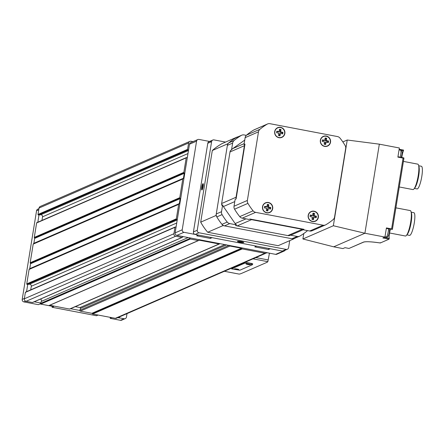 <?xml version="1.0" encoding="UTF-8"?>
<svg xmlns="http://www.w3.org/2000/svg" width="444" height="444" viewBox="0 0 444 444"><rect width="100%" height="100%" fill="white"/><g stroke="black" fill="none" stroke-linecap="round" stroke-linejoin="round"><path stroke-width="0.67" d="M211.255 141.769L198.984 139.427A2.159 2.092 66.5 0 0 196.57 141.142L182.212 229.798A2.159 2.092 66.5 0 0 183.944 232.301L198.413 235.059L196.692 235.808L210.389 238.422L212.115 237.673L256.538 246.137L254.817 246.886L268.515 249.5L270.241 248.751L282.961 251.176A2.159 2.092 66.5 0 0 285.081 250.255M30.714 289.86L31.296 286.258A1.726 1.676 66.5 0 0 29.471 284.232L27.212 284.41A0.433 0.416 66.5 0 1 26.757 283.899L29.099 269.425A0.433 0.416 66.5 0 1 29.271 269.153L178.843 204.085A0.433 0.416 66.5 0 0 178.677 204.362L176.329 218.831A0.433 0.416 66.5 0 0 176.79 219.342L177.328 219.297L175.125 232.878A2.159 2.092 66.5 0 0 176.862 235.387L275.641 254.362A2.159 2.092 66.5 0 0 276.845 254.229L284.166 251.043M110.345 317.371L110.184 318.348L120.463 320.307A2.159 2.092 66.5 0 0 121.667 320.174L125.252 318.614A2.159 2.092 66.5 0 0 126.468 317.027L127.017 313.631M52.22 306.282L52.065 307.27L96.487 315.734L98.096 315.035M38.944 208.658L37.773 209.168A2.159 2.092 66.5 0 0 36.558 210.75L22.2 299.406A2.159 2.092 66.5 0 0 23.932 301.909L38.362 304.662L39.988 303.951L40.648 304.079M111.799 317.649L110.184 318.348M119.536 316.883L119.381 317.854L124.054 318.742A2.159 2.092 66.5 0 0 125.252 318.614M119.381 317.854L117.704 317.682M70.59 308.708L79.831 310.467A0.649 0.627 66.5 0 0 80.358 311.111L91.897 313.309L241.475 248.24L229.931 246.043A0.649 0.627 66.5 0 1 229.404 245.399M34.249 301.781L40.643 302.997L40.415 303.496A0.433 0.416 66.5 0 0 40.731 304.101L48.74 305.627A0.433 0.416 66.5 0 0 49.051 305.561L198.474 240.559M52.065 307.27L53.691 306.56L48.829 305.639M119.297 316.988L119.142 317.959M193.018 141.636L191.037 141.259A2.159 2.092 66.5 0 0 189.832 141.392L40.26 206.454A2.159 2.092 66.5 0 0 39.044 208.042L38.001 214.458A0.433 0.416 66.5 0 0 38.462 214.963L39 214.918L37.818 222.216M29.593 268.925A0.433 0.416 66.5 0 0 29.759 268.648L179.337 203.58L180.136 198.657A0.433 0.416 66.5 0 0 180.059 198.335L179.831 198.002A0.433 0.416 66.5 0 1 179.759 197.68L182.778 179.032A0.433 0.416 66.5 0 1 182.95 178.754L183.267 178.527A0.433 0.416 66.5 0 0 183.439 178.255L184.238 173.327A0.433 0.416 66.5 0 0 184.166 173.005L183.933 172.672A0.433 0.416 66.5 0 1 183.86 172.35L186.203 157.875A0.433 0.416 66.5 0 1 186.791 157.57L187.285 157.809L177.328 219.297M186.447 157.559L36.869 222.627A0.433 0.416 66.5 0 0 36.63 222.944L34.282 237.418A0.433 0.416 66.5 0 0 34.36 237.74L34.588 238.073A0.433 0.416 66.5 0 1 34.66 238.395L33.861 243.318A0.433 0.416 66.5 0 1 33.694 243.595L33.372 243.823A0.433 0.416 66.5 0 0 33.2 244.1L30.181 262.743A0.433 0.416 66.5 0 0 30.253 263.064L30.486 263.397A0.433 0.416 66.5 0 1 30.558 263.719L29.759 268.648M176.04 227.25L175.547 227.012A0.433 0.416 66.5 0 0 175.202 227.006L25.624 292.069A0.433 0.416 66.5 0 0 25.38 292.385L24.342 298.801A2.159 2.092 66.5 0 0 26.074 301.31L32.384 302.514A0.433 0.416 66.5 0 0 32.623 302.486L182.201 237.418A0.433 0.416 66.5 0 0 182.451 236.991L182.395 236.441M49.734 305.272L69.53 309.046A0.649 0.627 66.5 0 0 69.891 309.007L219.469 243.939A0.649 0.627 66.5 0 0 219.808 243.567M189.832 141.392A2.159 2.092 66.5 0 0 188.617 142.974L187.579 149.389A0.433 0.416 66.5 0 0 188.034 149.894L188.572 149.856L187.285 157.809M197.785 139.56L190.698 142.641A2.159 2.092 66.5 0 0 189.483 144.228L188.572 149.856M266.117 253.124L116.539 318.187A2.159 2.092 66.5 0 1 115.34 318.32L92.674 314.002A0.433 0.416 66.5 0 1 92.402 313.825L92.174 313.492L241.747 248.424L241.98 248.757A0.433 0.416 66.5 0 0 242.252 248.934L264.913 253.252A2.159 2.092 66.5 0 0 266.883 252.542M198.701 240.443L199.262 240.198L219.108 243.978A0.649 0.627 66.5 0 0 219.469 243.939M190.215 237.929L189.993 238.428A0.433 0.416 66.5 0 0 190.31 239.039L198.313 240.559A0.433 0.416 66.5 0 0 198.629 240.493L198.951 240.265A0.433 0.416 66.5 0 1 199.262 240.198M175.202 227.006A0.433 0.416 66.5 0 0 174.958 227.322L173.92 233.738A2.159 2.092 66.5 0 0 175.652 236.241L181.962 237.446A0.433 0.416 66.5 0 0 182.201 237.418M179.165 203.857A0.433 0.416 66.5 0 0 179.337 203.58M92.174 313.492A0.433 0.416 66.5 0 0 91.897 313.309M41.958 220.413L42.541 216.816A1.726 1.676 66.5 0 0 40.715 214.785L39 214.918M40.643 302.997L41.353 301.409A1.726 1.676 66.5 0 0 40.443 299.084M75.286 306.66L80.003 307.564L224.886 244.539M79.831 310.467A0.649 0.627 66.5 0 1 79.865 310.251L80.497 308.425A0.649 0.627 66.5 0 0 80.003 307.564M27.75 284.365L26.568 291.658M268.515 249.5L268.687 248.451M210.389 238.422L210.561 237.374M252.503 264.63L252.686 263.73L245.371 262.143M269.441 253.18L267.849 261.677A64.73 8.641 9.2 0 1 266.572 262.515L241.442 273.449A64.73 8.641 9.2 0 1 239.249 274.115L224.375 271.278M231.579 268.881L239.854 270.218L252.531 264.68L244.983 263.048L231.579 268.881L231.707 268.087M244.983 263.048L245.11 262.26M224.342 271.295L239.249 274.115M237.168 269.047A2.159 0.289 9.2 0 1 238.805 269.558A2.159 0.289 9.2 0 1 236.646 269.541A2.159 0.289 9.2 0 1 234.587 268.875A2.159 0.289 9.2 0 1 237.168 269.047M248.657 264.052A2.159 0.289 9.2 0 1 250.294 264.563A2.159 0.289 9.2 0 1 248.129 264.541A2.159 0.289 9.2 0 1 246.076 263.88A2.159 0.289 9.2 0 1 248.657 264.052M249.04 264.13L247.402 263.864M237.551 269.125L235.914 268.859M241.331 241.625A3.236 0.433 9.2 0 1 243.789 242.391A3.236 0.433 9.2 0 1 240.543 242.363A3.236 0.433 9.2 0 1 237.457 241.364A3.236 0.433 9.2 0 1 241.331 241.625M289.727 240.648L288.589 247.674A2.159 2.092 -113.5 0 1 287.373 249.256L283.544 250.921A2.159 2.092 -113.5 0 1 282.34 251.054L195.155 234.438A2.159 2.092 -113.5 0 1 193.418 231.935L207.781 143.279A2.159 2.092 -113.5 0 1 208.996 141.697L212.82 140.032A2.159 2.092 -113.5 0 1 214.025 139.899L225.524 142.091M287.373 249.256A2.159 2.092 -113.5 0 1 286.169 249.389L198.984 232.773A2.159 2.092 -113.5 0 1 197.247 230.269L211.61 141.614A2.159 2.092 -113.5 0 1 212.82 140.032M201.953 189.96A3.236 0.655 100.8 0 1 201.848 186.558A3.236 0.655 100.8 0 1 203.191 183.711A3.236 0.655 100.8 0 1 203.108 186.918A3.236 0.655 100.8 0 1 202.003 189.932A3.236 0.655 100.8 0 1 201.953 189.96M237.362 136.941L222.05 143.606A58.253 56.527 -113.5 0 0 212.304 150.516L200.705 222.155A58.253 56.527 -113.5 0 0 207.692 232.256L278.149 245.687L293.462 239.022L223.005 225.596A58.253 56.527 -113.5 0 1 216.017 215.495L227.622 143.85A58.253 56.527 -113.5 0 1 237.362 136.941L237.618 136.991M207.692 232.256L223.005 225.596M200.705 222.155L216.017 215.495M212.304 150.516L227.622 143.85M294.6 238.373A58.253 56.527 -113.5 0 1 293.462 239.022M238.817 241.592L242.413 242.28M241.186 241.686A2.575 0.344 9.2 0 1 243.123 242.391A2.575 0.344 9.2 0 1 240.559 242.274A2.575 0.344 9.2 0 1 238.089 241.575A2.575 0.344 9.2 0 1 241.186 241.686M241.231 241.797L241.153 242.263M239.416 241.553L239.355 241.919M202.053 186.974A1.87 0.377 100.8 0 1 202.514 185.303L202.003 188.467A1.87 0.377 100.8 0 1 202.053 186.974L202.786 187.113M202.969 185.387L202.514 185.303A1.87 0.377 100.8 0 1 202.925 185.104A1.87 0.377 100.8 0 1 202.93 185.12A1.87 0.377 100.8 0 1 202.88 186.613A1.87 0.377 100.8 0 1 202.42 188.289A1.87 0.377 100.8 0 1 202.27 188.534A1.87 0.377 100.8 0 1 202.003 188.467M202.875 184.277A2.575 0.522 100.8 0 1 202.958 186.98A2.575 0.522 100.8 0 1 201.887 189.249A2.575 0.522 100.8 0 1 201.953 186.696A2.575 0.522 100.8 0 1 202.83 184.299A2.575 0.522 100.8 0 1 202.875 184.277M342.84 141.925L347.23 140.015L333.35 225.741L302.902 238.983L333.699 246.82L364.907 233.244L333.35 225.741M303.779 233.544L302.902 238.983M347.23 140.015L379.331 144.167L364.907 233.244L384.937 237.063L382.867 237.962L389.094 239.15L380.28 242.985A17.632 2.353 -170.8 0 0 363.386 242.147L348.99 248.44L363.63 242.119A0.433 0.416 -113.5 0 1 363.386 242.147M386.341 228.405L392.396 229.398L391.608 228.91L386.419 227.922L384.937 237.063M379.331 144.167L399.367 147.985L397.885 157.126L403.074 158.114L391.608 228.91M348.951 248.429L345.01 247.68L342.935 248.579L333.699 246.82M384.204 237.379L389.271 238.345L389.094 239.15M380.242 242.674L380.28 242.985M403.535 150.072L399.162 149.239L403.535 150.072L403.446 150.832A6.044 1.221 100.8 0 0 401.809 157.492M389.271 238.345A6.044 1.221 100.8 0 1 390.537 229.204M392.396 229.398L392.435 229.026L392.396 229.398M403.074 158.114L403.935 158.158L403.846 158.597L403.846 157.881M267.571 123.959A4.318 4.185 -113.5 0 1 269.974 123.693L337.434 136.552A4.318 4.185 -113.5 0 1 339.971 138.078A58.253 56.527 -113.5 0 1 345.121 145.527A4.318 4.185 -113.5 0 1 345.676 148.463L334.565 217.055A4.318 4.185 -113.5 0 1 333.122 219.608A58.253 56.527 -113.5 0 1 325.94 224.703A4.318 4.185 -113.5 0 1 323.077 225.202L255.616 212.349A4.318 4.185 -113.5 0 1 253.086 210.817A58.253 56.527 -113.5 0 1 247.93 203.369A4.318 4.185 -113.5 0 1 247.38 200.438L258.486 131.846A4.318 4.185 -113.5 0 1 259.929 129.293A58.253 56.527 -113.5 0 1 267.116 124.192A4.318 4.185 -113.5 0 1 267.571 123.959L254.218 129.77A4.318 4.185 -113.5 0 0 253.763 130.003A58.253 56.527 -113.5 0 0 246.575 135.098A4.318 4.185 -113.5 0 0 245.132 137.651L244.022 144.511L244.977 144.095L236.091 198.968L235.137 199.384L234.021 206.244A4.318 4.185 -113.5 0 0 234.576 209.18A58.253 56.527 -113.5 0 0 239.732 216.628A4.318 4.185 -113.5 0 0 242.263 218.154L249.012 219.441L249.966 219.025L303.935 229.309A4.64 4.501 -113.5 0 1 302.242 229.315L251.554 219.652A4.64 4.501 -113.5 0 1 249.966 219.025M303.152 229.759L291.381 234.882A4.64 4.501 -113.5 0 1 290.481 235.159L289.527 235.575A4.64 4.501 -113.5 0 1 287.834 235.581L237.146 225.918A4.64 4.501 -113.5 0 1 235.559 225.291L236.519 224.875A4.64 4.501 -113.5 0 1 235.165 223.576L245.987 218.864M236.091 198.968A4.64 4.501 -113.5 0 1 236.053 197.247L244.4 145.704A4.64 4.501 -113.5 0 1 244.977 144.095M235.165 223.576L223.388 206.554A4.64 4.501 -113.5 0 1 222.644 204.823L221.684 205.239A4.64 4.501 -113.5 0 1 221.645 203.513L229.992 151.97A4.64 4.501 -113.5 0 1 230.575 150.366L231.529 149.944A4.64 4.501 -113.5 0 1 232.778 148.596L244.161 143.64M325.48 224.936L312.126 230.747A4.318 4.185 -113.5 0 1 309.723 231.013L302.975 229.726L303.935 229.309M236.519 224.875L229.77 223.587A4.318 4.185 -113.5 0 1 227.239 222.061A58.253 56.527 -113.5 0 1 222.083 214.613A4.318 4.185 -113.5 0 1 221.534 211.677L222.644 204.823M307.553 230.597A4.318 4.185 -113.5 0 1 307.276 230.852A58.253 56.527 -113.5 0 1 300.094 235.947A4.318 4.185 -113.5 0 1 299.633 236.18L294.366 238.472A4.318 4.185 -113.5 0 1 291.963 238.739L224.509 225.879A4.318 4.185 -113.5 0 1 221.972 224.353A58.253 56.527 -113.5 0 1 216.816 216.905A4.318 4.185 -113.5 0 1 216.267 213.969L227.378 145.377A4.318 4.185 -113.5 0 1 228.815 142.824A58.253 56.527 -113.5 0 1 236.003 137.729A4.318 4.185 -113.5 0 1 236.458 137.49L241.725 135.204A4.318 4.185 -113.5 0 1 244.128 134.937L246.298 135.353M299.633 236.18A4.318 4.185 -113.5 0 1 297.23 236.447L290.481 235.159M231.529 149.944L232.639 143.09A4.318 4.185 -113.5 0 1 234.082 140.532A58.253 56.527 -113.5 0 1 241.27 135.437A4.318 4.185 -113.5 0 1 241.725 135.204M244.738 140.11L232.778 148.596M312.437 221.545A5.284 5.128 66.5 0 0 318.098 214.624A5.284 5.128 66.5 0 0 309.29 212.948A5.284 5.128 66.5 0 0 312.437 221.545M266.766 212.837A5.284 5.128 66.5 0 0 272.427 205.922A5.284 5.128 66.5 0 0 263.619 204.246A5.284 5.128 66.5 0 0 266.766 212.837M278.937 137.696A5.284 5.128 66.5 0 0 284.598 130.78A5.284 5.128 66.5 0 0 275.791 129.099A5.284 5.128 66.5 0 0 278.937 137.696M324.608 146.398A5.284 5.128 66.5 0 0 330.269 139.483A5.284 5.128 66.5 0 0 321.462 137.801A5.284 5.128 66.5 0 0 324.608 146.398M324.614 146.204A5.073 4.917 66.5 0 0 329.925 139.277A5.073 4.917 66.5 0 0 320.513 141.78A5.073 4.917 66.5 0 0 324.614 146.204M324.764 140.304L322.527 139.877A3.236 3.141 66.5 0 0 322.272 141.458L324.509 141.886L324.142 144.161A3.236 3.141 66.5 0 0 325.696 144.455L326.063 142.18L328.299 142.607A3.236 3.141 66.5 0 0 328.56 141.026L326.323 140.598L326.69 138.323A3.236 3.141 66.5 0 0 325.136 138.029L324.764 140.304L323.926 140.665L322.361 140.365M323.332 136.619A5.073 4.917 66.5 0 0 324.492 146.254A5.073 4.917 66.5 0 0 327.378 145.915M278.943 137.496A5.073 4.917 66.5 0 0 284.254 130.575A5.073 4.917 66.5 0 0 274.842 133.078A5.073 4.917 66.5 0 0 278.943 137.496M279.093 131.596L276.856 131.174A3.236 3.141 66.5 0 0 276.601 132.756L278.838 133.183L278.471 135.453A3.236 3.141 66.5 0 0 280.025 135.753L280.397 133.478L282.634 133.905A3.236 3.141 66.5 0 0 282.889 132.323L280.652 131.896L281.019 129.62A3.236 3.141 66.5 0 0 279.465 129.326L279.093 131.596L278.288 131.951L276.695 131.646M277.661 127.916A5.073 4.917 66.5 0 0 278.821 137.551A5.073 4.917 66.5 0 0 281.707 137.213M266.772 212.643A5.073 4.917 66.5 0 0 272.089 205.716A5.073 4.917 66.5 0 0 262.67 208.219A5.073 4.917 66.5 0 0 266.772 212.643M266.927 206.743L264.691 206.316A3.236 3.141 66.5 0 0 264.43 207.897L266.666 208.325L266.3 210.6A3.236 3.141 66.5 0 0 267.86 210.894L268.226 208.619L270.463 209.046A3.236 3.141 66.5 0 0 270.718 207.465L268.481 207.037L268.848 204.762A3.236 3.141 66.5 0 0 267.294 204.468L266.927 206.743L266.117 207.093L264.524 206.787M265.49 203.058A5.073 4.917 66.5 0 0 266.65 212.693A5.073 4.917 66.5 0 0 269.475 212.382A5.073 4.917 66.5 0 0 269.536 212.36M312.443 221.345A5.073 4.917 66.5 0 0 317.754 214.424A5.073 4.917 66.5 0 0 308.341 216.927A5.073 4.917 66.5 0 0 312.443 221.345M312.593 215.445L310.356 215.018A3.236 3.141 66.5 0 0 310.101 216.6L312.337 217.027L311.971 219.303A3.236 3.141 66.5 0 0 313.525 219.597L313.897 217.327L316.134 217.754A3.236 3.141 66.5 0 0 316.389 216.167L314.152 215.74L314.519 213.47A3.236 3.141 66.5 0 0 312.964 213.17L312.593 215.445L311.788 215.795L310.195 215.49M311.161 211.76A5.073 4.917 66.5 0 0 312.321 221.401A5.073 4.917 66.5 0 0 315.207 221.062M324.925 144.411L325.23 142.546L326.063 142.18M327.633 142.48A3.236 3.141 66.5 0 0 327.722 141.392L328.56 141.026M327.722 141.392L325.485 140.964L326.323 140.598M325.485 140.964L325.852 138.689L326.69 138.323M325.852 138.689A3.236 3.141 66.5 0 0 325.069 138.434M312.781 219.564L313.087 217.677L313.897 217.327M315.49 217.627A3.236 3.141 66.5 0 0 315.579 216.517L316.389 216.167M315.579 216.517L313.342 216.095L314.152 215.74M313.342 216.095L313.714 213.819L314.519 213.47M313.714 213.819A3.236 3.141 66.5 0 0 312.898 213.558M267.116 210.856L267.421 208.974L268.226 208.619M269.819 208.924A3.236 3.141 66.5 0 0 269.913 207.814L270.718 207.465M269.913 207.814L267.677 207.387L268.481 207.037M267.677 207.387L268.043 205.117L268.848 204.762M268.043 205.117A3.236 3.141 66.5 0 0 267.233 204.856M279.282 135.714L279.587 133.827L280.397 133.478M281.99 133.783A3.236 3.141 66.5 0 0 282.084 132.673L282.889 132.323M282.084 132.673L279.848 132.245L280.652 131.896M279.848 132.245L280.214 129.97L281.019 129.62M280.214 129.97A3.236 3.141 66.5 0 0 279.398 129.715M414.385 188.423L417.077 188.939A11.544 2.331 -79.2 0 0 421.8 176.484A11.544 2.331 -79.2 0 0 421.4 166.261L418.709 165.745M399.273 186.968L412.926 189.571A12.948 2.614 -79.2 0 0 413.997 188.911L414.924 187.751A11.544 2.331 -79.2 0 0 418.686 175.891A11.544 2.331 -79.2 0 0 418.958 166.567L418.526 165.151A12.948 2.614 -79.2 0 0 417.771 164.141L403.413 161.405M413.997 188.911A12.948 2.614 -79.2 0 0 418.22 175.608A12.948 2.614 -79.2 0 0 418.526 165.151M406.865 234.859L409.557 235.376A11.544 2.331 -79.2 0 0 414.28 222.921A11.544 2.331 -79.2 0 0 413.88 212.698L411.188 212.182M389.555 232.989L405.4 236.008A12.948 2.614 -79.2 0 0 406.476 235.348L407.403 234.188A11.544 2.331 -79.2 0 0 411.166 222.327A11.544 2.331 -79.2 0 0 411.438 213.003L411.005 211.588A12.948 2.614 -79.2 0 0 410.25 210.578L395.893 207.842M406.476 235.348A12.948 2.614 -79.2 0 0 410.694 222.044A12.948 2.614 -79.2 0 0 411.005 211.588M183.944 232.301L176.862 235.387M282.961 251.176L275.641 254.362M120.463 320.307L124.054 318.742M23.932 301.909L25.63 301.171M25.38 292.385L174.958 227.322M24.342 298.801L173.92 233.738M29.099 269.425L178.677 204.362M26.757 283.899L176.329 218.831M33.2 244.1L182.778 179.032M30.181 262.743L179.759 197.68M36.63 222.944L186.203 157.875M34.282 237.418L183.86 172.35M39.044 208.042L188.617 142.974M38.001 214.458L187.579 149.389M92.674 314.002L242.252 248.934M115.34 318.32L264.913 253.252M40.731 304.101L190.31 239.039M48.74 305.627L198.313 240.559M26.074 301.31L175.652 236.241M32.384 302.514L181.962 237.446M196.57 141.142L189.483 144.228M182.212 229.798L175.125 232.878M38.462 214.963L188.034 149.894M40.715 214.785L188.467 150.51M42.541 216.816L187.973 153.552M34.36 237.74L183.933 172.672M34.588 238.073L184.166 173.005M34.66 238.395L184.238 173.327M33.861 243.318L183.439 178.255M33.694 243.595L183.267 178.527M33.372 243.823L182.95 178.754M30.253 263.064L179.831 198.002M30.486 263.397L180.059 198.335M30.558 263.719L180.136 198.657M29.271 269.153L178.843 204.085M27.212 284.41L176.79 219.342M29.471 284.232L177.217 219.958M31.296 286.258L176.729 222.993M182.451 237.052L183.411 236.635M41.353 301.409L188.173 237.54M40.415 303.496L189.993 238.428M69.53 309.046L219.108 243.978M80.497 308.425L226.601 244.866M79.865 310.251L229.087 245.338M80.358 311.111L229.931 246.043M92.402 313.825L241.98 248.757M36.558 210.75L38.756 209.796M22.2 299.406L24.398 298.446M267.849 261.677L252.975 258.841M268.27 259.956L255.844 257.592M251.21 264.236L251.365 263.286M286.169 249.389L282.34 251.054M198.984 232.773L195.155 234.438M197.247 230.269L193.418 231.935M211.61 141.614L207.781 143.279M403.846 158.597L392.435 229.026M363.769 242.013A0.433 0.416 -113.5 0 1 363.63 242.119C365.945 241.408 371.489 241.697 380.269 242.985M237.146 225.918L251.554 219.652M221.645 203.513L236.053 197.247M223.388 206.554L234.776 201.598M229.992 151.97L244.4 145.704M287.834 235.581L302.242 229.315M229.77 223.587L224.509 225.879M297.23 236.447L291.963 238.739M232.639 143.09L227.378 145.377M221.534 211.677L216.267 213.969M227.239 222.061L221.972 224.353M222.083 214.613L216.816 216.905M234.082 140.532L228.815 142.824M241.27 135.437L236.003 137.729M309.723 231.013L323.077 225.202M242.263 218.154L255.616 212.349M234.021 206.244L247.38 200.438M245.132 137.651L258.486 131.846M239.732 216.628L253.086 210.817M234.576 209.18L247.93 203.369M246.575 135.098L259.929 129.293M253.763 130.003L267.116 124.192M397.902 157.01L403.274 158.036M401.11 150.388L403.446 150.832M386.363 228.249L392.035 229.332M400.127 157.176A4.745 0.96 -79.2 0 0 400.754 154.401A4.745 0.96 -79.2 0 0 400.593 150.194C402.053 150.305 402.492 151.837 401.909 154.784L401.265 157.392M389.405 228.987L389.366 232.251C388.705 236.053 387.673 237.629 386.269 236.985A4.745 0.96 -79.2 0 0 388.211 231.862A4.745 0.96 -79.2 0 0 388.439 228.804M48.979 305.6L198.557 240.537M252.531 264.68L252.686 263.73M243.123 242.391L243.429 242.174M238.089 241.575L237.867 241.275M201.887 189.249L202.192 189.721M202.83 184.299L203.291 183.977M403.923 158.258L392.413 229.32M345.005 247.68L348.99 248.44M397.946 156.76L403.829 157.881M400.593 150.194L399.056 149.9M386.269 236.985L384.992 236.741"/></g></svg>
